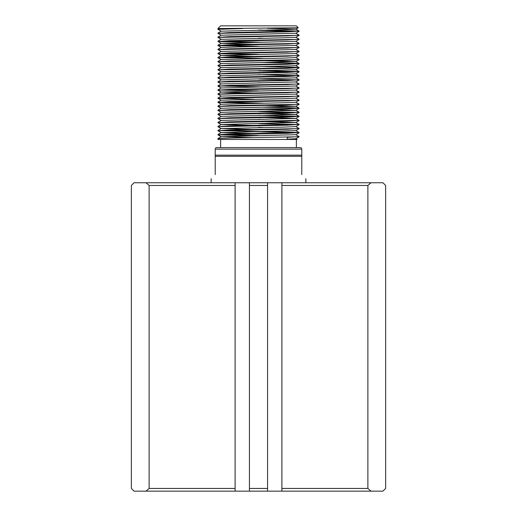 <?xml version="1.0" encoding="UTF-8"?>
<svg xmlns="http://www.w3.org/2000/svg" width="517" height="517" viewBox="0 0 517 517"><rect width="100%" height="100%" fill="white"/><g stroke="black" fill="none" stroke-linecap="round" stroke-linejoin="round"><path stroke-width="0.78" d="M281.901 182.753L382.942 182.753L385.643 185.461L385.643 488.442L382.942 491.15L281.901 491.15L281.901 182.753L267.56 182.753L267.56 491.15L281.901 491.15M267.56 491.15L249.44 491.15L249.44 182.753L235.099 182.753L235.099 491.15L249.44 491.15M235.099 491.15L134.058 491.15L131.357 488.442L131.357 185.461L134.058 182.753L235.099 182.753M249.44 182.753L267.56 182.753M281.901 185.461L367.884 185.461L367.884 488.442L281.901 488.442M235.099 488.442L149.116 488.442L149.116 185.461L235.099 185.461M367.884 185.461L370.954 182.753M146.046 182.753L149.116 185.461M149.116 488.442L146.046 491.15M370.954 491.15L367.884 488.442M249.44 488.442L267.56 488.442M267.56 185.461L249.44 185.461M215.214 148.179L216.668 147.584L296.37 147.584L296.37 139.467L297.12 139.467L289.481 139.467M292.15 139.467L296.37 139.467M285.281 139.467L288.615 139.467M215.214 156.302L215.214 149.148C215.214 147.519 215.214 147.519 215.214 149.148L301.786 149.148C301.786 147.519 301.786 147.519 301.786 149.148L301.786 156.302L215.214 156.302L215.214 174.636C209.837 180.013 209.837 180.013 215.214 174.636M258.5 147.584L300.332 147.584L301.786 148.179M301.786 174.636C307.163 180.013 307.163 180.013 301.786 174.636L301.786 156.302M217.922 28.558L220.63 25.85L296.37 25.85L298.264 27.756L217.922 28.558L217.922 29.307L242.641 28.558M295.802 134.653L299.078 136.553L295.989 136.805L229.806 138.071L217.935 138.562L217.922 139.467L287.193 139.467L287.193 137.348L299.078 136.553M258.5 30.031L299.078 31.046L229.806 32.571L217.922 33.366L287.193 31.847L299.078 31.046M298.012 31.194L258.5 30.322M295.802 33.204L299.078 35.104L295.989 35.356L229.806 36.623L217.922 37.424L287.193 35.906L299.078 35.104M258.5 38.148L263.037 38.219M295.802 37.263L299.078 39.163L295.989 39.415L229.806 40.681L217.922 41.483L287.193 39.964L299.078 39.163M218.988 41.341L263.037 42.278M299.065 39.473L295.802 41.354L299.078 43.221L295.989 43.473L229.806 44.74L217.922 45.541L287.193 44.023L299.078 43.221M295.802 45.38L299.078 47.28L295.989 47.532L229.806 48.798L217.922 49.6L287.193 48.081L299.078 47.28M295.802 49.438L299.078 51.338L295.989 51.59L229.806 52.857L217.922 53.658L287.193 52.133L299.078 51.338M295.802 53.49L299.078 55.397L295.989 55.649L229.806 56.915L217.922 57.717L287.193 56.191L299.078 55.397M218.988 57.568L263.037 58.505M295.802 57.549L299.078 59.449L295.989 59.707L229.806 60.974L217.922 61.775L287.193 60.25L299.078 59.449M263.037 62.563L287.193 63.003L299.065 63.494L295.989 63.765L229.806 65.032L217.922 65.833L287.193 64.308L299.078 63.507M263.037 66.622L287.193 67.061L299.065 67.553L295.989 67.824L229.806 69.091L217.922 69.892L287.193 68.367L299.078 67.565M258.5 70.609L299.078 71.624L229.806 73.149L217.922 73.944L287.193 72.425L299.078 71.624M298.012 71.773L258.5 70.9M258.5 74.668L299.078 75.682L229.806 77.207L217.922 78.002L287.193 76.484L299.078 75.682M295.802 77.841L299.078 79.741L295.989 79.993L229.806 81.259L217.922 82.061L287.193 80.542L299.078 79.741M298.012 79.889L258.5 79.017M258.5 82.785L263.037 82.856M295.802 81.899L299.078 83.799L295.989 84.051L229.806 85.318L217.922 86.119L287.193 84.601L299.078 83.799M218.988 85.971L263.037 86.914M295.802 85.958L299.078 87.858L295.989 88.11L229.806 89.376L217.922 90.178L287.193 88.659L299.078 87.858M295.802 90.016L299.078 91.916L295.989 92.168L229.806 93.435L217.922 94.236L287.193 92.711L299.078 91.916M295.802 94.075L299.078 95.975L295.989 96.227L229.806 97.493L217.922 98.295L287.193 96.769L299.078 95.975M295.802 98.127L299.078 100.033L295.989 100.285L229.806 101.552L217.922 102.353L287.193 100.828L299.078 100.033M218.988 102.204L263.037 103.141M295.802 102.185L299.078 104.085L295.989 104.344L229.806 105.61L217.922 106.412L287.193 104.886L299.078 104.085M263.037 107.2L287.193 107.639L299.065 108.131L295.989 108.402L229.806 109.669L217.922 110.47L287.193 108.945L299.078 108.143M263.037 109.384L295.802 110.302L299.078 112.202L229.806 113.727L217.922 114.522L287.193 113.003L299.078 112.202M298.012 112.351L258.5 111.485M258.5 115.246L299.078 116.26L229.806 117.786L217.922 118.58L287.193 117.062L299.078 116.26M258.5 119.304L263.037 119.375M263.037 117.501L295.802 118.419L299.078 120.319L229.806 121.844L217.922 122.639L287.193 121.12L299.078 120.319M263.037 121.553L295.802 122.477L299.078 124.377L229.806 125.896L217.922 126.697L287.193 125.179L299.078 124.377M298.012 124.526L258.5 123.653M258.5 127.421L263.037 127.492M295.802 126.536L299.078 128.436L295.989 128.688L229.806 129.954L217.922 130.756L287.193 129.237L299.078 128.436M218.988 130.607L299.078 132.494L229.806 134.013L217.922 134.814L287.193 133.296L299.078 132.494M298.012 132.636L253.963 131.699M221.198 31.207L217.922 29.307M221.198 35.266L217.922 33.366M299.065 35.414L295.802 37.295L284.886 37.786L221.198 39.324L217.922 37.424M253.963 42.426L217.922 41.483M218.988 45.393L258.5 46.265M253.963 46.485L217.922 45.541M221.198 51.5L217.922 49.6M218.988 53.509L258.5 54.382M253.963 54.602L217.922 53.658M299.065 55.7L295.802 57.587L284.886 58.078L221.198 59.617L217.922 57.717M221.198 63.675L217.922 61.775M221.198 67.733L217.922 65.833M221.198 71.792L217.922 69.892M221.198 75.844L217.922 73.944M221.198 79.902L217.922 78.002M221.198 83.961L217.922 82.061M221.198 88.019L217.922 86.119M218.988 90.029L258.5 90.902M253.963 93.002L221.198 92.078L217.922 90.178M221.198 96.136L217.922 94.236M253.963 99.238L217.922 98.295M253.963 103.297L217.922 102.353M221.198 108.311L217.922 106.412M221.198 112.37L217.922 110.47M221.198 116.428L217.922 114.522M221.198 120.48L217.922 118.58M253.963 125.463L221.198 124.539L217.922 122.639M299.065 124.687L295.802 126.568L284.886 127.059L221.198 128.597L217.922 126.697M299.065 132.475L295.802 130.594L221.198 132.656L217.922 130.756M218.988 134.666L258.5 135.538M253.963 135.758L217.922 134.814M267.341 28.299L295.802 29.146L299.065 31.033M298.264 27.756L295.802 29.185L284.886 29.669L221.198 31.175L217.935 33.062M299.065 31.356L295.802 33.237L221.198 35.234L217.935 37.114M295.802 41.354L221.198 43.35L253.963 44.307M299.065 43.531L295.802 45.412L221.198 47.409L217.935 49.289M299.065 47.59L295.802 49.47L221.198 51.467L217.935 53.348M299.065 51.642L295.802 53.529L221.198 55.519L253.963 56.476M263.037 60.689L295.802 61.607L299.065 63.494M299.065 59.759L295.802 61.646L221.198 63.636L217.935 65.523M299.065 63.817L295.802 65.704L221.198 67.695L217.935 69.582M299.065 67.876L295.802 69.763L221.198 71.753L217.935 73.64M299.065 71.934L295.802 73.821L221.198 75.812L217.935 77.699M299.065 75.993L295.802 77.873L221.198 79.87L217.935 81.751M299.065 80.051L295.802 81.932L221.198 83.928L217.935 85.809M299.065 84.109L295.802 85.99L221.198 87.987L217.935 89.868M299.065 88.168L295.802 90.048L221.198 92.045L217.935 93.926M299.065 92.226L295.802 94.107L221.198 96.104L217.935 97.984M299.065 96.278L295.802 98.165L284.886 98.657L221.198 100.195L217.935 98.308M299.065 100.337L295.802 102.224L284.886 102.715L221.198 104.253L217.935 102.366M263.037 105.326L295.802 106.243L299.065 108.131M299.065 104.395L295.802 106.282L221.198 108.273L217.935 110.16M299.065 108.454L295.802 110.341L221.198 112.331L217.935 114.218M263.037 113.443L295.802 114.36L299.065 116.247M299.065 112.512L295.802 114.399L221.198 116.39L217.935 118.277M299.065 116.571L295.802 118.451L221.198 120.448L217.935 122.329M299.065 120.629L295.802 122.51L221.198 124.507L217.935 126.387M221.198 128.597L253.963 129.521M221.198 132.656L253.963 133.58M299.065 132.804L295.802 134.685L221.198 136.682L253.963 137.632M299.065 136.856L295.802 138.743L287.193 139.176M215.214 155.158L301.786 155.158M305.844 182.753L305.844 178.695M211.156 182.753L211.156 178.695M220.63 139.467L220.63 147.584M217.935 134.834L221.198 136.714M299.065 128.746L295.802 130.627M217.935 53.671L221.198 55.558M217.935 45.561L221.198 47.441M217.935 41.502L221.198 43.383M221.198 39.292L217.935 41.173M221.198 43.35L217.935 45.231M221.198 55.519L217.935 57.406M221.198 59.578L217.935 61.465M295.802 65.665L299.065 67.553M295.802 69.724L299.065 71.611M295.802 73.782L299.065 75.669M221.198 100.156L217.935 102.043M221.198 104.214L217.935 106.101M221.198 128.565L217.935 130.446M221.198 132.623L217.935 134.504M221.198 136.682L217.935 138.562M295.802 138.711L297.12 139.467"/></g></svg>
